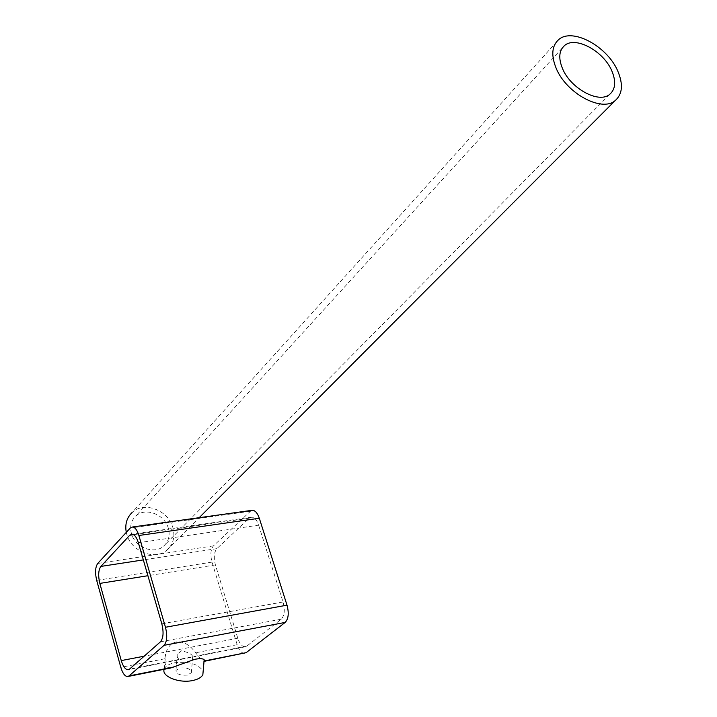<?xml version="1.0" encoding="UTF-8"?>
<svg xmlns="http://www.w3.org/2000/svg" width="717" height="717" viewBox="0 0 717 717"><rect width="100%" height="100%" fill="white"/><g stroke="black" fill="none" stroke-linecap="round" stroke-linejoin="round"><path stroke-width="0.54" stroke-dasharray="3.58 2.69" d="M131.417 533.484C129.643 526.439 131.103 520.641 135.791 516.088C145.184 506.883 164.74 514.295 168.334 528.241C170.243 535.563 168.656 541.541 163.575 546.184C154.128 554.859 134.877 547.358 131.417 533.484M126.282 532.364L126.73 534.156C131.023 551.481 155.051 560.873 166.864 550.109C173.272 544.293 175.271 536.791 172.869 527.595C168.361 510.146 143.875 500.896 132.134 512.485L558.552 39.74M164.175 669.293L164.417 668.665C165.869 665.86 169.293 663.897 174.661 662.768C189.118 661.208 198.609 664.05 203.144 671.291M170.745 667.984C166.398 668.047 164.444 664.973 164.883 658.762L165.555 654.182C167.428 647.155 171.022 643.086 176.346 641.966C183.247 641.097 189.682 644.7 195.651 652.775C199.658 658.018 202.409 660.895 203.924 661.388L204.372 660.957M181.464 650.848L177.269 654.585C176.651 658.188 178.793 659.613 183.713 658.86L192.703 656.969C192.443 654.406 188.696 652.362 181.464 650.848M187.343 675.091C179.931 675.602 176.149 674.016 175.988 670.35L180.057 668.002C187.451 667.5 191.215 669.095 191.358 672.77L187.343 675.091M244.515 653.33C241.521 653.232 239.075 650.355 237.175 644.7L212.008 562.11C210.162 554.833 210.637 549.419 213.433 545.879L251.371 510.405M258.622 525.167L283.054 601.975C285.133 609.925 284.524 615.661 281.243 619.192L246.773 646.142L245.106 646.824C242.131 646.716 239.684 643.848 237.793 638.229L215.414 564.915C213.558 557.611 214.042 552.18 216.857 548.639L249.274 518.185L251.864 517.136C254.643 517.486 256.892 520.166 258.622 525.167L138.372 542.742M164.883 658.762L120.806 667.339M237.175 644.7L195.651 652.775M249.937 511.311L130.261 528.044M212.008 562.11L96.696 580.394M213.433 545.879L97.727 563.463M249.274 518.185L133.568 534.685M283.054 601.975L161.827 623.826M281.243 619.192L160.438 641.823M246.773 646.142L129.526 669.113M237.793 638.229L144.153 656.198M215.414 564.915L147.908 575.715M216.857 548.639L143.337 559.905M562.164 48.138L135.791 516.088M166.864 550.109L199.192 517.692M609.692 94.366L163.575 546.184M175.988 670.35L177.269 654.585M128.119 676.454L127.599 676.561M251.864 517.136L132.098 534.183M245.106 646.824L192.21 657.193M183.713 658.86L128.576 669.669M191.358 672.77L192.703 656.969M164.417 668.665L165.555 654.182"/><path stroke-width="1.08" d="M562.433 68.393C558.346 58.194 559.009 50.611 564.422 45.655C575.258 35.635 603.615 50.988 611.852 70.965C616.217 81.478 615.5 89.275 609.692 94.366C598.901 103.929 570.463 88.496 562.433 68.393M556.087 68.061C566.089 93.21 601.644 112.515 615.132 100.631C622.464 94.25 623.369 84.472 617.866 71.279C607.541 46.318 572.103 27.147 558.552 39.74C551.839 45.924 551.014 55.361 556.087 68.061M132.134 512.485C126.766 517.656 124.821 524.288 126.282 532.364M203.144 671.291L202.848 674.715C201.414 677.413 198.098 679.331 192.882 680.478C179.438 683.606 161.217 676.409 164.175 669.293M251.371 510.405L252.572 510.244C255.342 510.612 257.582 513.273 259.303 518.239L287.015 605.166C289.103 613.143 288.485 618.905 285.169 622.428L246.128 652.667L204.372 660.957L204.166 659.757C202.983 658.493 199.828 658.349 194.701 659.335L170.745 667.984L128.119 676.454M129.051 675.916L127.599 676.561C124.883 676.373 122.616 673.299 120.806 667.339L96.696 580.394C94.913 572.749 95.262 567.102 97.727 563.463L130.261 528.044L132.636 526.977C135.163 527.416 137.243 530.248 138.883 535.491L165.475 627.267C167.509 635.692 167.034 641.706 164.068 645.318L129.051 675.916L173.406 667.106M246.128 652.667L204.022 661.37M129.768 535.232L132.098 534.183C134.635 534.613 136.723 537.463 138.372 542.742L161.827 623.826C163.843 632.215 163.377 638.211 160.438 641.823L129.526 669.113L128.029 669.777C125.323 669.579 123.073 666.514 121.263 660.59L99.824 583.405C98.032 575.724 98.372 570.06 100.864 566.421L129.768 535.232L133.568 534.685M259.303 518.239L138.883 535.491M287.015 605.166L165.475 627.267M285.169 622.428L164.068 645.318M144.153 656.198L121.263 660.59M147.908 575.715L99.824 583.405M143.337 559.905L100.864 566.421M564.422 45.655L562.164 48.138M199.192 517.692L615.132 100.631M202.848 674.715L204.166 659.757M252.572 510.244L132.636 526.977M128.576 669.669L128.029 669.777"/></g></svg>
